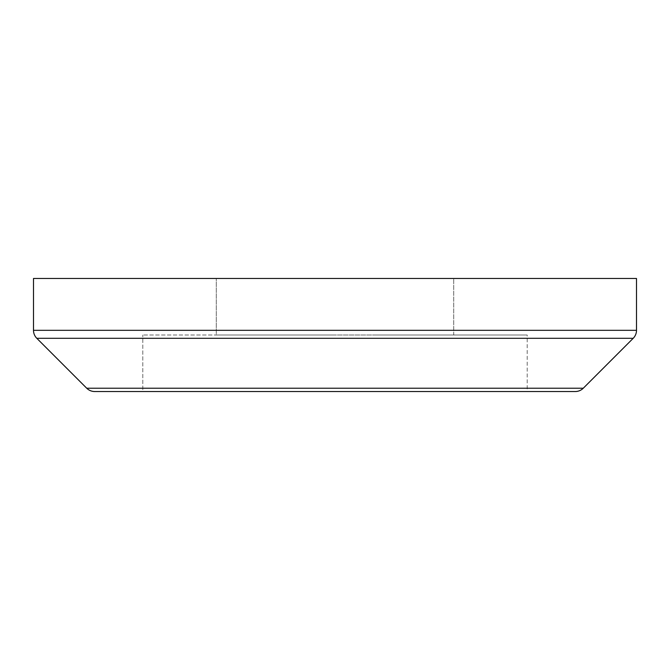 <?xml version="1.0" encoding="UTF-8"?>
<svg xmlns="http://www.w3.org/2000/svg" width="670" height="670" viewBox="0 0 670 670"><rect width="100%" height="100%" fill="white"/><g stroke="black" fill="none" stroke-linecap="round" stroke-linejoin="round"><path stroke-width="0.5" stroke-dasharray="3.35 2.51" d="M453.716 335L216.284 335L216.284 278.469L453.716 278.469L453.716 335L451.438 335L453.716 335L453.716 278.469L216.284 278.469L636.5 278.469L33.5 278.469L451.438 278.469L216.284 278.469L216.284 335L335 335L142.794 335L527.206 335L527.206 391.531L142.794 391.531L142.794 335L142.794 391.531L575.287 391.531L94.713 391.531L527.206 391.531L142.794 391.531L527.206 391.531L527.206 335L142.794 335L453.716 335M636.5 330.318L33.5 330.318L636.5 330.318A11.306 11.306 0 0 1 633.192 338.308L36.808 338.308L633.192 338.308M527.206 335L372.495 335L527.206 335M583.277 388.223L86.723 388.223L583.277 388.223M36.808 338.308A11.306 11.306 0 0 1 33.5 330.318"/><path stroke-width="1" d="M583.277 388.223L86.723 388.223A11.306 11.306 0 0 0 94.713 391.531L575.287 391.531A11.306 11.306 0 0 0 583.277 388.223L633.192 338.308A11.306 11.306 0 0 0 636.5 330.318L33.5 330.318A11.306 11.306 0 0 0 36.808 338.308L633.192 338.308L36.808 338.308L86.723 388.223L583.277 388.223L633.192 338.308M636.5 330.318L636.5 278.469L33.5 278.469L33.5 330.318L636.5 330.318L636.5 278.469L33.5 278.469L33.5 330.318M575.287 391.531L94.713 391.531A11.306 11.306 0 0 1 86.723 388.223L36.808 338.308"/></g></svg>
